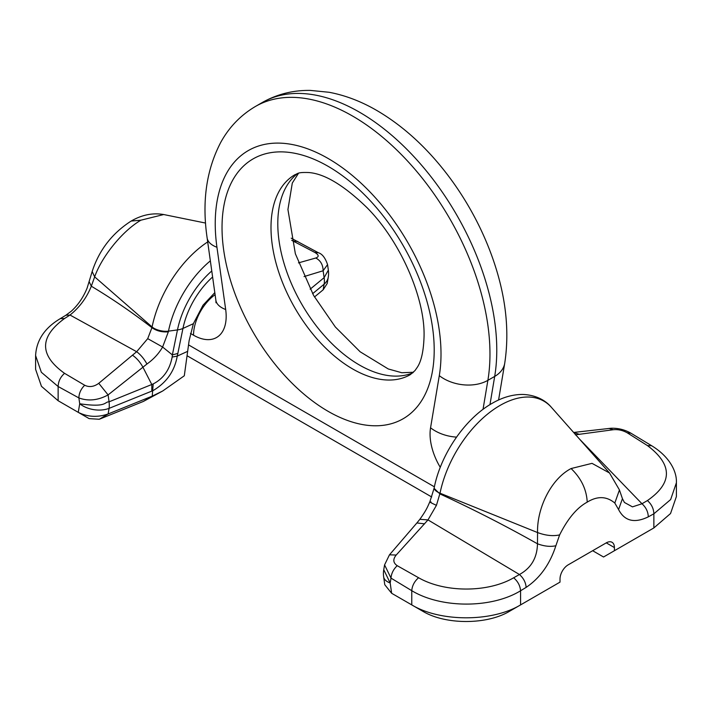 <?xml version="1.0" encoding="UTF-8"?>
<svg xmlns="http://www.w3.org/2000/svg" width="712" height="712" viewBox="0 0 712 712"><rect width="100%" height="100%" fill="white"/><g stroke="black" fill="none" stroke-linecap="round" stroke-linejoin="round"><path stroke-width="1.07" d="M214.81 292.632L203.027 305.199L193.37 323.684L189.107 340.737L184.301 375.776L162.71 390.995L143.406 401.417L152.235 396.13L162.71 390.995M68.895 406.944L58.135 400.731L58.135 386.518L41.341 372.269L35.6 355.546L35.6 369.323L41.456 386.322L58.135 400.731L89.134 418.629L99.297 419.252L143.406 401.417M140.914 220.186L131.15 221.058C141.946 214.819 152.795 212.648 163.698 214.535L140.914 220.186C121.877 231.302 101.576 257.112 94.66 276.861L91.314 286.206C86.695 297.741 79.593 307.353 70.007 315.042L64.578 318.495C39.276 336.927 39.267 355.199 64.543 373.328L84.701 385.254C80.963 388.921 79.023 393.14 78.881 397.919C88.226 401.39 97.962 400.384 108.091 394.911L109.078 401.817A23.078 10.814 68 0 1 109.078 408.368L152.991 390.63C166.519 382.682 174.6 371.166 177.244 356.098L187.701 351.319M172.144 357.059L177.244 356.098L177.84 353.437L172.366 354.905L172.144 357.059C169.759 369.662 163.448 378.615 153.205 383.919L152.235 396.13L108.117 413.966C97.597 417.588 87.647 417.045 78.258 412.346L79.717 403.766C107.29 407.843 104.157 401.737 109.078 401.817L153.205 383.919M84.701 385.254C89.276 387.462 93.966 386.812 98.763 383.314L108.091 394.911L146.948 364.019C153.587 359.266 158.803 353.606 162.612 347.02L172.366 354.905L177.475 329.914L168.477 331.151A11.543 4.708 -168.4 0 1 152.083 326.959L94.66 276.861L92.168 271.53L87.113 288.102C83.357 297.313 78.08 305.021 71.289 311.215L65.798 315.291M98.763 383.314L132.468 355.19C136.606 358.047 140.077 362.025 142.889 367.125L151.807 384.542L151.807 391.093M132.468 355.19L136.66 351.71L70.007 315.042L65.887 315.238L60.289 318.638L64.578 318.495M146.948 364.019C144.109 358.821 140.682 354.718 136.66 351.71L147.713 338.645L151.941 327.654C131.898 312.23 111.695 298.417 91.314 286.206L89.231 281.827M207.69 241.92A87.763 50.668 120 0 0 152.083 326.959L151.941 327.654C156.435 330.902 161.9 332.299 168.335 331.845L168.477 331.151A78.623 45.39 -60 0 1 210.351 260.859M310.174 289.161L324.111 277.671A23.078 15.442 50.5 0 1 324.111 284.213A23.078 15.468 9.7 0 0 328.25 277.288L327.191 283.518L323.159 289.811L314.482 296.966M324.111 277.671L328.348 270.16L327.556 264.597L323.132 270.756L324.111 277.671M291.706 240.327L314.784 252.413C318.914 254.878 319.252 256.747 315.79 258.011L298.453 262.879M314.784 252.413L318.442 252.778M315.79 258.011C320.551 260.521 322.999 264.766 323.132 270.756L304.042 276.585M592.66 550.714L603.545 556.998L614.42 550.714L614.42 547.572L606.259 542.864L568.176 564.847A11.543 6.666 -60 0 0 560.015 578.981L560.015 582.122L509.694 611.181C487.044 624.949 445.303 624.949 422.643 611.181L391.644 593.283L384.783 584.748L383.652 576.845A23.078 10.769 -8.1 0 0 390.185 583.012L383.75 569.716A23.078 23.078 0 0 0 383.652 576.845M619.422 489.901L609.525 472.999L592.01 463.352L571.086 468.549C550.91 479.007 536.866 508.43 537.56 532.558L537.48 543.799C537.168 557.816 531.161 568.06 519.44 574.513C523.516 578.144 525.759 582.434 526.141 587.382L520.57 590.764L520.57 604.897C492.25 622.11 440.087 622.11 411.767 604.897L411.767 590.684L391.013 578.126L384.578 564.892L389.437 554.888M609.525 472.991L551.373 407.308A87.763 50.668 120 0 0 489.687 412.408A87.763 50.668 120 0 0 440.025 493.202L436.438 505.342L427.992 519.902L519.44 574.513L513.672 577.779C517.855 581.401 520.152 585.727 520.57 590.764C491.894 608.422 441.458 608.671 411.767 590.684C412.168 585.673 414.446 581.357 418.585 577.735L397.216 565.684C393.086 562.863 392.748 559.312 396.21 555.04L427.992 519.902L419.858 519.315M424.592 523.845L416.885 522.955L419.911 519.244C427.164 509.053 427.77 506.179 429.843 501.853L434.08 488.325L439.882 493.897C472.955 509.142 505.493 525.776 537.48 543.799C544.226 546.3 550.358 546.958 555.867 545.757C549.887 564.198 539.981 578.073 526.141 587.382M551.373 407.308C547.216 402.227 537.961 394.911 522.448 394.439C512.507 394.484 502.556 397.367 492.597 403.072C465.301 418.229 440.826 454.051 434.222 487.631A11.543 4.708 11.6 0 0 440.025 493.202L537.56 532.558C545.659 535.566 553.01 536.35 559.623 534.908L555.867 545.757M571.086 468.549C581.197 478.277 586.572 489.473 587.222 502.129C577.023 507.647 567.82 518.576 559.623 534.908M513.672 577.779C488.254 592.651 445.036 592.962 418.585 577.735M397.216 565.684C393.416 569.315 391.351 573.463 391.013 578.126L390.185 583.012L391.644 593.283M396.21 555.04L389.482 554.826L416.867 522.982M614.42 550.714L643.105 534.151M642.981 534.222L653.865 527.939L670.544 513.53L676.4 496.531L676.4 482.754C676.97 471.7 669.778 456.801 651.694 445.757L631.001 433.234M619.44 489.972L614.812 503.046L618.577 509.543C624.549 521.095 634.454 523.525 648.294 516.859L653.865 513.806L670.651 499.557L676.4 482.754M587.222 502.129C597.421 495.872 606.615 496.175 614.812 503.046M579.443 439.019L641.993 503.758L632.47 506.864L624.424 502.467L622.439 498.685L618.577 509.543M575.341 434.836L613.237 429.737C618.034 429.247 622.724 430.279 627.299 432.843L647.457 445.596C672.733 464.66 672.724 482.985 647.422 500.563L641.993 503.758C646.015 507.425 648.116 511.786 648.294 516.859M627.299 432.843L630.939 433.19C624.691 429.656 618.034 428.01 610.976 428.25L574.335 432.38M613.237 429.737L608.938 428.428M606.259 542.864A11.543 6.666 -60 0 1 612.035 542.286A11.543 6.666 -60 0 1 614.42 547.572M483.021 409.364L487.88 380.342A194.269 112.167 -120 0 0 416.031 170.613A194.269 112.167 -120 0 0 255.466 106.444L262.265 102.519A194.269 112.167 -120 0 1 422.83 166.688A194.269 112.167 -120 0 1 494.689 376.417L487.88 380.342A34.621 23.158 -170.5 0 1 439.295 375.651L430.555 427.805A46.164 26.655 -120 0 0 440.265 467.33M439.295 375.651A159.648 92.177 -120 0 0 328.116 158.473A159.648 92.177 -120 0 0 216.946 247.278L225.677 309.515A46.164 26.655 -120 0 1 193.53 335.201A34.621 19.989 -60 0 1 215.095 294.679M190.469 333.43L193.53 335.201M188.555 344.893L434.391 486.821M222.028 227.582A150.036 86.624 -120 0 0 328.116 411.331A150.036 86.624 -120 0 0 434.204 350.082A150.036 86.624 -120 0 0 328.116 166.323A150.036 86.624 -120 0 0 222.028 227.582M297.687 173.479A115.406 66.634 -120 0 0 277.796 223.648A115.406 66.634 -120 0 0 325.473 336.883A115.406 66.634 -120 0 0 412.8 372.857M294.893 174.743A115.406 66.634 -120 0 0 270.996 227.582A115.406 66.634 -120 0 0 321.37 343.718A115.406 66.634 -120 0 0 410.308 374.645L415.007 370.569L417.374 367.17C421.424 361.002 423.658 350.598 424.067 335.939C424.913 298.123 400.714 241.599 367.072 207.726C343.914 185.307 324.405 173.577 308.545 172.526C297.171 172.162 298.141 173.63 294.893 174.743M498.578 400.002L504.719 363.307A34.621 23.158 9.5 0 1 494.689 376.417L489.963 404.638M430.555 427.805A34.621 23.158 9.5 0 0 456.526 437.115M255.466 106.444C240.834 115.077 229.308 126.959 220.898 142.097C206.4 169.634 201.808 201.585 207.139 237.959A34.621 16.216 -8 0 0 216.946 247.278M207.139 237.959L215.87 300.197A34.621 16.216 -8 0 0 225.677 309.515M99.297 419.252L108.117 413.966L109.078 408.368A23.078 15.468 -170.3 0 1 79.717 403.766L78.881 397.919L58.135 386.518C58.322 381.383 60.458 376.986 64.543 373.328M147.713 338.645L162.612 347.02L168.335 331.845M312.621 293.691L324.111 284.213L323.159 289.811M293.415 241.19L297.714 241.386M193.37 323.684L182.948 328.446A23.078 9.425 -168.4 0 1 177.475 329.914A67.48 38.964 -60 0 1 211.775 270.978M177.84 353.437L182.948 328.446A59.47 34.336 -60 0 1 212.621 277.004M436.438 505.342C430.297 502.538 428.508 501.435 431.089 502.022M647.422 500.563C651.533 504.221 653.687 508.635 653.865 513.806L653.865 527.939M579.532 434.391L573.632 432.451M647.457 445.596L651.694 445.757M187.114 355.769L431.695 496.976M215.87 300.197L216.012 302.787M262.265 102.519C277.048 94.162 293.104 90.13 310.414 90.415L329.086 92.275C345.792 95.426 362.177 101.78 378.232 111.321C399.824 124.191 419.742 141.385 437.987 162.906C449.281 176.247 459.445 190.647 468.478 206.106C477.974 222.402 485.842 239.214 492.063 256.534C505.618 294.314 509.837 329.905 504.719 363.307M413.458 372.251L401.817 372.741L388.271 368.967L360.147 351.781L335.316 326.959L313.6 295.435L295.364 253.775L287.933 209.515L292.303 183.046L298.542 173.212M58.135 400.731L69.019 407.015M92.168 271.53C99.102 250.152 112.096 233.322 131.15 221.058M35.6 355.546C36.454 340.211 44.687 327.903 60.289 318.638M328.25 277.288A23.078 23.078 0 0 0 328.348 270.16M291.226 238.182L318.371 252.742C322.198 253.89 325.259 257.842 327.556 264.597M163.698 214.535L205.563 223.061M383.75 569.716L384.578 564.892M619.431 489.954L622.448 498.712M434.222 487.631L434.08 488.325"/></g></svg>
